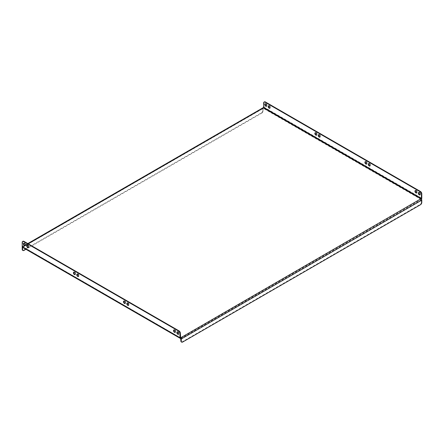 <?xml version="1.0" encoding="UTF-8"?>
<svg xmlns="http://www.w3.org/2000/svg" width="444" height="444" viewBox="0 0 444 444"><rect width="100%" height="100%" fill="white"/><g stroke="black" fill="none" stroke-linecap="round" stroke-linejoin="round"><path stroke-width="0.33" stroke-dasharray="2.22 1.67" d="M77.262 274.065A1.376 0.794 60 0 1 77.434 273.898A1.376 0.794 60 0 1 78.122 273.965A1.376 0.794 60 0 1 79.021 275.18A1.376 0.794 60 0 1 78.81 276.285A1.376 0.794 60 0 1 78.582 276.351M73.926 272.139A1.376 0.794 60 0 1 74.098 271.972A1.376 0.794 60 0 1 74.786 272.039A1.376 0.794 60 0 1 75.685 273.254A1.376 0.794 60 0 1 75.474 274.359A1.376 0.794 60 0 1 75.247 274.425M318.703 134.671A1.376 0.794 60 0 1 318.875 134.504A1.376 0.794 60 0 1 319.563 134.571A1.376 0.794 60 0 1 320.463 135.786A1.376 0.794 60 0 1 320.252 136.891A1.376 0.794 60 0 1 320.024 136.952M315.368 132.745A1.376 0.794 60 0 1 315.54 132.578A1.376 0.794 60 0 1 316.228 132.645A1.376 0.794 60 0 1 317.127 133.86A1.376 0.794 60 0 1 316.916 134.965A1.376 0.794 60 0 1 316.689 135.026M127.311 302.963A1.376 0.794 60 0 1 127.484 302.797A1.376 0.794 60 0 1 128.172 302.864A1.376 0.794 60 0 1 129.071 304.079A1.376 0.794 60 0 1 128.86 305.183A1.376 0.794 60 0 1 128.632 305.244M123.976 301.038A1.376 0.794 60 0 1 124.148 300.871A1.376 0.794 60 0 1 124.836 300.938A1.376 0.794 60 0 1 125.735 302.153A1.376 0.794 60 0 1 125.524 303.258A1.376 0.794 60 0 1 125.297 303.319M368.753 163.564A1.376 0.794 60 0 1 368.925 163.398A1.376 0.794 60 0 1 369.613 163.47A1.376 0.794 60 0 1 370.512 164.68A1.376 0.794 60 0 1 370.302 165.784A1.376 0.794 60 0 1 370.074 165.851M365.418 161.638A1.376 0.794 60 0 1 365.59 161.472A1.376 0.794 60 0 1 366.278 161.544A1.376 0.794 60 0 1 367.177 162.754A1.376 0.794 60 0 1 366.966 163.858A1.376 0.794 60 0 1 366.738 163.925M177.361 331.857A1.376 0.794 60 0 1 177.533 331.69A1.376 0.794 60 0 1 178.222 331.757A1.376 0.794 60 0 1 179.121 332.972A1.376 0.794 60 0 1 178.91 334.077A1.376 0.794 60 0 1 178.682 334.143M174.026 329.931A1.376 0.794 60 0 1 174.198 329.764A1.376 0.794 60 0 1 174.886 329.831A1.376 0.794 60 0 1 175.785 331.046A1.376 0.794 60 0 1 175.574 332.151A1.376 0.794 60 0 1 175.347 332.217M27.212 245.171A1.376 0.794 60 0 1 27.384 245.005A1.376 0.794 60 0 1 28.072 245.071A1.376 0.794 60 0 1 28.971 246.287A1.376 0.794 60 0 1 28.76 247.391A1.376 0.794 60 0 1 28.533 247.452M23.876 243.245A1.376 0.794 60 0 1 24.048 243.073A1.376 0.794 60 0 1 24.736 243.146A1.376 0.794 60 0 1 25.635 244.361A1.376 0.794 60 0 1 25.425 245.46A1.376 0.794 60 0 1 25.197 245.526M418.803 192.463A1.376 0.794 60 0 1 418.975 192.296A1.376 0.794 60 0 1 419.663 192.363A1.376 0.794 60 0 1 420.562 193.578A1.376 0.794 60 0 1 420.351 194.683A1.376 0.794 60 0 1 420.124 194.744M415.467 190.537A1.376 0.794 60 0 1 415.639 190.371A1.376 0.794 60 0 1 416.328 190.437A1.376 0.794 60 0 1 417.227 191.653A1.376 0.794 60 0 1 417.016 192.757A1.376 0.794 60 0 1 416.788 192.818M268.653 105.772A1.376 0.794 60 0 1 268.825 105.605A1.376 0.794 60 0 1 269.514 105.678A1.376 0.794 60 0 1 270.413 106.887A1.376 0.794 60 0 1 270.202 107.992A1.376 0.794 60 0 1 269.974 108.059M265.318 103.846A1.376 0.794 60 0 1 265.49 103.68A1.376 0.794 60 0 1 266.178 103.752A1.376 0.794 60 0 1 267.077 104.962A1.376 0.794 60 0 1 266.866 106.066A1.376 0.794 60 0 1 266.639 106.133M263.642 102.947L264.041 102.714L264.041 107.187A0.944 0.544 -60 0 1 263.375 108.342L22.866 247.197L22.6 246.581L180.358 337.662L22.866 246.736A0.944 0.544 -120 0 0 22.394 246.686A0.944 0.544 -120 0 0 22.217 246.964M22.677 247.18L263.187 108.325L22.866 247.197A0.944 0.544 -60 0 1 22.394 247.247M22.2 242.341L22.6 242.113L22.6 246.581M22.6 242.113A1.887 1.088 60 0 1 22.994 241.247M22.866 247.197L180.625 338.278L421.134 199.423L421.134 198.962M421.8 202.425L421.4 202.198L421.134 199.423A0.944 0.544 120 0 0 421.411 199.19M263.187 108.325L263.375 107.881M264.041 102.714A1.887 1.088 60 0 1 264.435 101.854M421.4 202.198A1.887 1.088 -60 0 1 420.063 204.506L420.468 204.739M182.628 342.052L182.229 341.825L420.063 204.506M182.229 341.825A1.887 1.088 -60 0 1 181.285 341.919M263.109 108.497L263.109 110.806L262.709 110.578L262.709 108.264A0.944 0.544 60 0 1 262.904 107.831M262.709 110.578A1.887 1.088 -60 0 1 261.372 112.887L23.532 250.205A1.887 1.088 -60 0 1 22.589 250.294M261.372 112.887L261.771 113.12L25.93 249.284M261.771 113.12A1.887 1.088 120 0 0 263.109 110.806M421.134 199.423L263.375 108.342M28.072 243.728L25.275 245.343M24.997 245.504L22.866 246.736M264.041 107.187L421.8 198.268M421.4 199.883L180.891 338.739M262.709 108.264L22.2 247.119M23.937 250.433L23.532 250.205M77.034 274.131L77.434 273.898M73.698 272.205L74.098 271.972M318.476 134.737L318.875 134.504M315.14 132.806L315.54 132.578M127.084 303.024L127.484 302.797M123.748 301.099L124.148 300.871M368.526 163.631L368.925 163.398M365.19 161.705L365.59 161.472M177.134 331.923L177.533 331.69M173.798 329.997L174.198 329.764M26.984 245.232L27.384 245.005M23.649 243.306L24.048 243.073M418.575 192.53L418.975 192.296M415.24 190.598L415.639 190.371M268.426 105.838L268.825 105.605M265.09 103.913L265.49 103.68M22.677 246.753L180.436 337.834M22.394 246.686L24.686 245.366M25.308 245.005L27.794 243.573M266.467 106.299L266.866 106.066M269.802 108.225L270.202 107.992M416.616 192.985L417.016 192.757M419.952 194.916L420.351 194.683M25.025 245.693L25.425 245.46M28.361 247.619L28.76 247.391M175.175 332.384L175.574 332.151M178.51 334.31L178.91 334.077M366.566 164.091L366.966 163.858M369.902 166.017L370.302 165.784M125.125 303.485L125.524 303.258M128.46 305.411L128.86 305.183M316.517 135.192L316.916 134.965M319.852 137.124L320.252 136.891M75.075 274.592L75.474 274.359M78.41 276.518L78.81 276.285"/><path stroke-width="0.67" d="M78.582 276.351A1.376 0.794 60 0 1 78.122 276.218A1.376 0.794 60 0 1 77.262 274.065M77.722 276.446A1.376 0.794 60 0 1 76.823 275.236A1.376 0.794 60 0 1 77.034 274.131A1.376 0.794 60 0 1 77.722 274.198A1.376 0.794 60 0 1 78.621 275.413A1.376 0.794 60 0 1 78.41 276.518A1.376 0.794 60 0 1 77.722 276.446M75.247 274.425A1.376 0.794 60 0 1 74.786 274.292A1.376 0.794 60 0 1 73.926 272.139M74.387 274.52A1.376 0.794 60 0 1 73.488 273.31A1.376 0.794 60 0 1 73.698 272.205A1.376 0.794 60 0 1 74.387 272.272A1.376 0.794 60 0 1 75.286 273.487A1.376 0.794 60 0 1 75.075 274.592A1.376 0.794 60 0 1 74.387 274.52M320.024 136.952A1.376 0.794 60 0 1 319.563 136.824A1.376 0.794 60 0 1 318.703 134.671M319.164 134.804A1.376 0.794 -120 0 0 318.476 134.737A1.376 0.794 -120 0 0 318.265 135.836A1.376 0.794 -120 0 0 319.164 137.052A1.376 0.794 -120 0 0 319.852 137.124A1.376 0.794 -120 0 0 320.063 136.019A1.376 0.794 -120 0 0 319.164 134.804M316.689 135.026A1.376 0.794 60 0 1 316.228 134.893A1.376 0.794 60 0 1 315.368 132.745M315.828 132.878A1.376 0.794 -120 0 0 315.14 132.806A1.376 0.794 -120 0 0 314.929 133.91A1.376 0.794 -120 0 0 315.828 135.126A1.376 0.794 -120 0 0 316.517 135.192A1.376 0.794 -120 0 0 316.727 134.088A1.376 0.794 -120 0 0 315.828 132.878M128.632 305.244A1.376 0.794 60 0 1 128.172 305.111A1.376 0.794 60 0 1 127.311 302.963M127.772 305.344A1.376 0.794 60 0 1 126.873 304.129A1.376 0.794 60 0 1 127.084 303.024A1.376 0.794 60 0 1 127.772 303.097A1.376 0.794 60 0 1 128.671 304.307A1.376 0.794 60 0 1 128.46 305.411A1.376 0.794 60 0 1 127.772 305.344M125.297 303.319A1.376 0.794 60 0 1 124.836 303.185A1.376 0.794 60 0 1 123.976 301.038M124.437 303.419A1.376 0.794 60 0 1 123.537 302.203A1.376 0.794 60 0 1 123.748 301.099A1.376 0.794 60 0 1 124.437 301.165A1.376 0.794 60 0 1 125.336 302.381A1.376 0.794 60 0 1 125.125 303.485A1.376 0.794 60 0 1 124.437 303.419M370.074 165.851A1.376 0.794 60 0 1 369.613 165.717A1.376 0.794 60 0 1 368.753 163.564M369.214 163.697A1.376 0.794 -120 0 0 368.526 163.631A1.376 0.794 -120 0 0 368.315 164.735A1.376 0.794 -120 0 0 369.214 165.951A1.376 0.794 -120 0 0 369.902 166.017A1.376 0.794 -120 0 0 370.113 164.913A1.376 0.794 -120 0 0 369.214 163.697M366.738 163.925A1.376 0.794 60 0 1 366.278 163.792A1.376 0.794 60 0 1 365.418 161.638M365.878 161.771A1.376 0.794 -120 0 0 365.19 161.705A1.376 0.794 -120 0 0 364.979 162.809A1.376 0.794 -120 0 0 365.878 164.025A1.376 0.794 -120 0 0 366.566 164.091A1.376 0.794 -120 0 0 366.777 162.987A1.376 0.794 -120 0 0 365.878 161.771M178.682 334.143A1.376 0.794 60 0 1 178.222 334.01A1.376 0.794 60 0 1 177.361 331.857M177.822 334.238A1.376 0.794 60 0 1 176.923 333.028A1.376 0.794 60 0 1 177.134 331.923A1.376 0.794 60 0 1 177.822 331.99A1.376 0.794 60 0 1 178.721 333.205A1.376 0.794 60 0 1 178.51 334.31A1.376 0.794 60 0 1 177.822 334.238M175.347 332.217A1.376 0.794 60 0 1 174.886 332.084A1.376 0.794 60 0 1 174.026 329.931M174.486 332.312A1.376 0.794 60 0 1 173.587 331.102A1.376 0.794 60 0 1 173.798 329.997A1.376 0.794 60 0 1 174.486 330.064A1.376 0.794 60 0 1 175.386 331.28A1.376 0.794 60 0 1 175.175 332.384A1.376 0.794 60 0 1 174.486 332.312M28.533 247.452A1.376 0.794 60 0 1 28.072 247.319A1.376 0.794 60 0 1 27.212 245.171M27.672 247.552A1.376 0.794 60 0 1 26.773 246.337A1.376 0.794 60 0 1 26.984 245.232A1.376 0.794 60 0 1 27.672 245.304A1.376 0.794 60 0 1 28.571 246.514A1.376 0.794 60 0 1 28.361 247.619A1.376 0.794 60 0 1 27.672 247.552M25.197 245.526A1.376 0.794 60 0 1 24.736 245.393A1.376 0.794 60 0 1 23.876 243.245M24.337 245.626A1.376 0.794 60 0 1 23.438 244.411A1.376 0.794 60 0 1 23.649 243.306A1.376 0.794 60 0 1 24.337 243.373A1.376 0.794 60 0 1 25.236 244.589A1.376 0.794 60 0 1 25.025 245.693A1.376 0.794 60 0 1 24.337 245.626M420.124 194.744A1.376 0.794 60 0 1 419.663 194.616A1.376 0.794 60 0 1 418.803 192.463M419.264 192.596A1.376 0.794 -120 0 0 418.575 192.53A1.376 0.794 -120 0 0 418.365 193.628A1.376 0.794 -120 0 0 419.264 194.844A1.376 0.794 -120 0 0 419.952 194.916A1.376 0.794 -120 0 0 420.163 193.812A1.376 0.794 -120 0 0 419.264 192.596M416.788 192.818A1.376 0.794 60 0 1 416.328 192.69A1.376 0.794 60 0 1 415.467 190.537M415.928 190.67A1.376 0.794 -120 0 0 415.24 190.598A1.376 0.794 -120 0 0 415.029 191.703A1.376 0.794 -120 0 0 415.928 192.918A1.376 0.794 -120 0 0 416.616 192.985A1.376 0.794 -120 0 0 416.827 191.886A1.376 0.794 -120 0 0 415.928 190.67M269.974 108.059A1.376 0.794 60 0 1 269.514 107.925A1.376 0.794 60 0 1 268.653 105.772M269.114 105.905A1.376 0.794 -120 0 0 268.426 105.838A1.376 0.794 -120 0 0 268.215 106.943A1.376 0.794 -120 0 0 269.114 108.158A1.376 0.794 -120 0 0 269.802 108.225A1.376 0.794 -120 0 0 270.013 107.121A1.376 0.794 -120 0 0 269.114 105.905M266.639 106.133A1.376 0.794 60 0 1 266.178 105.999A1.376 0.794 60 0 1 265.318 103.846M265.778 103.979A1.376 0.794 -120 0 0 265.09 103.913A1.376 0.794 -120 0 0 264.879 105.017A1.376 0.794 -120 0 0 265.778 106.233A1.376 0.794 -120 0 0 266.467 106.299A1.376 0.794 -120 0 0 266.678 105.195A1.376 0.794 -120 0 0 265.778 103.979M180.153 338.322A0.944 0.544 120 0 0 180.625 338.278L180.358 333.194L179.959 333.422L179.959 337.895A0.944 0.544 120 0 0 180.153 338.322L22.394 247.247A0.944 0.544 -60 0 1 22.2 246.814L22.2 242.341A1.887 1.088 -120 0 1 22.589 241.481L22.994 241.247A1.887 1.088 60 0 1 23.937 241.342L23.532 241.575A1.887 1.088 -120 0 0 22.589 241.481M179.959 333.422A1.887 1.088 -120 0 0 178.621 331.113L23.532 241.575M178.621 331.113L179.026 330.88L23.937 241.342M179.026 330.88A1.887 1.088 60 0 1 180.358 333.194M180.625 338.278L180.891 341.053L181.291 341.286L181.291 338.972A0.944 0.544 -120 0 0 180.625 337.817L421.4 198.496L263.642 107.415L28.072 243.728M421.411 199.19A0.944 0.544 120 0 0 421.8 198.268L421.8 193.795L421.4 194.028L421.4 198.496M263.642 107.415L263.642 102.947A1.887 1.088 -120 0 1 264.03 102.081A1.887 1.088 -120 0 1 264.974 102.175L420.063 191.719L420.468 191.486A1.887 1.088 60 0 1 421.8 193.795M264.03 102.081L264.435 101.854A1.887 1.088 60 0 1 265.379 101.948L420.468 191.486M421.4 194.028A1.887 1.088 -120 0 0 420.063 191.719M27.794 243.573L262.904 107.831A0.944 0.544 60 0 1 263.375 107.881L421.134 198.962A0.944 0.544 60 0 1 421.8 200.116L421.8 202.425A1.887 1.088 120 0 1 420.468 204.739L182.628 342.052A1.887 1.088 120 0 1 181.685 342.146L181.285 341.919A1.887 1.088 -60 0 1 180.891 341.053M181.291 341.286A1.887 1.088 120 0 0 181.685 342.146M22.217 246.964A0.944 0.544 -120 0 0 22.2 247.119L22.2 249.434L22.6 249.661L22.6 247.364M22.6 249.661A1.887 1.088 120 0 0 22.994 250.527L22.589 250.294A1.887 1.088 -60 0 1 22.2 249.434M25.93 249.284L23.937 250.433A1.887 1.088 120 0 1 22.994 250.527M25.275 245.343L24.997 245.504M179.959 337.895L22.2 246.814M265.379 101.948L264.974 102.175M181.291 338.972L421.8 200.116M24.686 245.366L25.308 245.005"/></g></svg>
